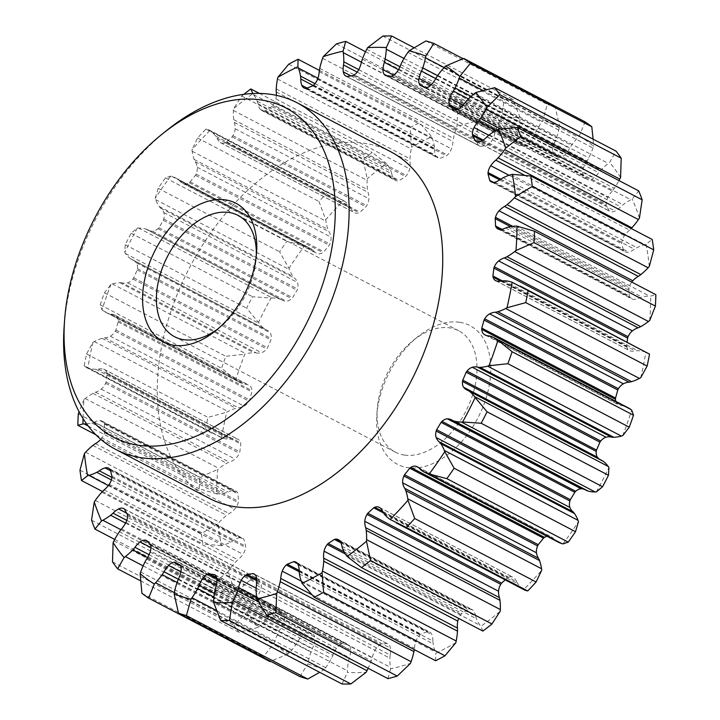<?xml version="1.0" encoding="UTF-8"?>
<svg xmlns="http://www.w3.org/2000/svg" width="720" height="720" viewBox="0 0 720 720"><rect width="100%" height="100%" fill="white"/><g stroke="black" fill="none" stroke-linecap="round" stroke-linejoin="round"><path stroke-width="0.54" stroke-dasharray="3.6 2.7" d="M243.873 94.32A312.984 199.134 -62.4 0 0 241.74 96.03L233.46 108.819A94.086 59.859 -62.4 0 0 233.379 110.439A57.177 36.378 -62.4 0 0 233.748 119.664A24.579 15.642 -62.4 0 0 234.297 122.4A20.79 13.23 -62.4 0 1 235.152 128.763A10.683 6.795 -62.4 0 1 232.938 135.675A6.849 4.356 -62.4 0 1 232.146 136.845A268.191 170.631 -62.4 0 0 226.269 142.263A6.849 4.356 -62.4 0 1 225.234 142.785A10.683 6.795 -62.4 0 1 222.147 143.217A10.683 6.795 -62.4 0 1 220.707 142.758A10.683 6.795 -62.4 0 1 220.266 142.488A20.79 13.23 -62.4 0 1 217.089 138.276A24.579 15.642 -62.4 0 0 215.811 136.206A57.177 36.378 -62.4 0 0 210.771 131.283A94.086 59.859 -62.4 0 0 209.817 130.617L205.947 129.042A312.984 199.134 -62.4 0 0 197.586 138.015L191.97 149.769A94.086 59.859 -62.4 0 0 192.168 151.245A57.177 36.378 -62.4 0 0 194.157 159.435A24.579 15.642 -62.4 0 0 195.219 161.73A20.79 13.23 -62.4 0 1 197.235 167.202A10.683 6.795 -62.4 0 1 196.092 174.051A6.849 4.356 -62.4 0 1 195.462 175.32A268.191 170.631 -62.4 0 0 190.179 181.863A6.849 4.356 -62.4 0 1 189.18 182.628A10.683 6.795 -62.4 0 1 184.464 183.906A10.683 6.795 -62.4 0 1 183.87 183.78A20.79 13.23 -62.4 0 1 182.574 183.231A20.79 13.23 -62.4 0 1 179.775 180.9A24.579 15.642 -62.4 0 0 178.065 179.406A57.177 36.378 -62.4 0 0 175.743 178.011A57.177 36.378 -62.4 0 0 171.873 176.418A94.086 59.859 -62.4 0 0 170.748 176.094L165.465 177.867A312.984 199.134 -62.4 0 0 158.175 188.307L155.205 198.378A94.086 59.859 -62.4 0 0 155.664 199.656A57.177 36.378 -62.4 0 0 159.201 206.442A24.579 15.642 -62.4 0 0 160.722 208.206A20.79 13.23 -62.4 0 1 163.8 212.544A10.683 6.795 -62.4 0 1 163.791 219.015A6.849 4.356 -62.4 0 1 163.341 220.338A268.191 170.631 -62.4 0 0 158.895 227.718A6.849 4.356 -62.4 0 1 157.968 228.69A10.683 6.795 -62.4 0 1 152.55 231.237A20.79 13.23 -62.4 0 1 151.236 231.138A20.79 13.23 -62.4 0 1 148.437 230.247A20.79 13.23 -62.4 0 1 147.717 229.824A24.579 15.642 -62.4 0 0 147.537 229.725A24.579 15.642 -62.4 0 0 145.647 228.969A57.177 36.378 -62.4 0 0 142.542 228.321A57.177 36.378 -62.4 0 0 138.582 228.051A94.086 59.859 -62.4 0 0 137.331 228.078L131.121 233.271A312.984 199.134 -62.4 0 0 125.235 244.719L124.758 252.531A94.086 59.859 -62.4 0 0 125.469 253.539A57.177 36.378 -62.4 0 0 130.392 258.633A24.579 15.642 -62.4 0 0 131.832 259.542A24.579 15.642 -62.4 0 0 132.309 259.776A20.79 13.23 -62.4 0 1 133.344 260.235A20.79 13.23 -62.4 0 1 136.323 262.8A10.683 6.795 -62.4 0 1 137.439 268.614A6.849 4.356 -62.4 0 1 137.187 269.937A268.191 170.631 -62.4 0 0 133.776 277.83A6.849 4.356 -62.4 0 1 132.957 278.973A10.683 6.795 -62.4 0 1 127.674 282.798A20.79 13.23 -62.4 0 1 123.3 283.104A20.79 13.23 -62.4 0 1 122.31 282.906L256.05 352.836A24.579 15.642 -62.4 0 0 255.681 352.773A24.579 15.642 -62.4 0 0 253.71 352.656A57.177 36.378 -62.4 0 0 246.078 353.844A94.086 59.859 -62.4 0 0 244.764 354.231A297.342 189.18 -62.4 0 0 235.719 379.773A94.086 59.859 -62.4 0 0 236.646 380.484A57.177 36.378 -62.4 0 0 239.535 382.266A57.177 36.378 -62.4 0 0 242.739 383.652A24.579 15.642 -62.4 0 0 244.584 384.084A24.579 15.642 -62.4 0 0 244.962 384.138A20.79 13.23 -62.4 0 1 245.988 384.228A20.79 13.23 -62.4 0 1 248.778 385.119A20.79 13.23 -62.4 0 1 249.741 385.704A10.683 6.795 -62.4 0 1 251.928 390.618A6.849 4.356 -62.4 0 1 251.892 391.869A268.191 170.631 -62.4 0 0 249.66 399.933A6.849 4.356 -62.4 0 1 248.994 401.193A10.683 6.795 -62.4 0 1 244.071 406.134A20.79 13.23 -62.4 0 1 238.41 407.763A24.579 15.642 -62.4 0 0 235.908 408.267A57.177 36.378 -62.4 0 0 228.033 411.507A94.086 59.859 -62.4 0 0 226.71 412.227A297.342 189.18 -62.4 0 0 221.589 437.751A94.086 59.859 -62.4 0 0 222.696 438.12A57.177 36.378 -62.4 0 0 226.458 438.966A57.177 36.378 -62.4 0 0 229.689 439.236A24.579 15.642 -62.4 0 0 232.128 439.038A20.79 13.23 -62.4 0 1 236.196 438.813A20.79 13.23 -62.4 0 1 237.456 439.083A10.683 6.795 -62.4 0 1 238.059 439.344A10.683 6.795 -62.4 0 1 240.624 442.872A6.849 4.356 -62.4 0 1 240.804 444.006A268.191 170.631 -62.4 0 0 239.841 451.89A6.849 4.356 -62.4 0 1 239.355 453.213A10.683 6.795 -62.4 0 1 235.008 459.054A20.79 13.23 -62.4 0 1 229.311 462.123A24.579 15.642 -62.4 0 0 226.746 463.293A57.177 36.378 -62.4 0 0 218.979 468.45A94.086 59.859 -62.4 0 0 217.71 469.476A297.342 189.18 -62.4 0 0 216.729 493.866A94.086 59.859 -62.4 0 0 217.962 493.884A57.177 36.378 -62.4 0 0 225.558 492.885A24.579 15.642 -62.4 0 0 228.105 492.012A20.79 13.23 -62.4 0 1 233.748 490.536A10.683 6.795 -62.4 0 1 234.36 490.59A10.683 6.795 -62.4 0 1 235.8 491.049A10.683 6.795 -62.4 0 1 237.762 493.038A6.849 4.356 -62.4 0 1 238.149 494.001A268.191 170.631 -62.4 0 0 238.5 501.363A6.849 4.356 -62.4 0 1 238.221 502.686A10.683 6.795 -62.4 0 1 234.639 509.175A20.79 13.23 -62.4 0 1 229.14 513.558A24.579 15.642 -62.4 0 0 226.629 515.34A57.177 36.378 -62.4 0 0 219.312 522.18A94.086 59.859 -62.4 0 0 218.142 523.467A297.342 189.18 -62.4 0 0 221.355 545.652A94.086 59.859 -62.4 0 0 222.66 545.319A57.177 36.378 -62.4 0 0 230.526 542.259A24.579 15.642 -62.4 0 0 233.064 540.747A20.79 13.23 -62.4 0 1 238.779 537.813A10.683 6.795 -62.4 0 1 240.966 537.678A10.683 6.795 -62.4 0 1 242.397 538.137A10.683 6.795 -62.4 0 1 243.459 538.911A6.849 4.356 -62.4 0 1 244.044 539.667A268.191 170.631 -62.4 0 0 245.7 546.183A6.849 4.356 -62.4 0 1 245.628 547.443A10.683 6.795 -62.4 0 1 242.964 554.301A20.79 13.23 -62.4 0 1 237.906 559.809A24.579 15.642 -62.4 0 0 235.566 562.122A57.177 36.378 -62.4 0 0 229.014 570.357A94.086 59.859 -62.4 0 0 227.997 571.842A297.342 189.18 -62.4 0 0 235.26 590.859A94.086 59.859 -62.4 0 0 236.583 590.184A57.177 36.378 -62.4 0 0 244.368 585.189A24.579 15.642 -62.4 0 0 246.798 583.11A20.79 13.23 -62.4 0 1 252.333 578.844A10.683 6.795 -62.4 0 1 256.14 578.097A10.683 6.795 -62.4 0 1 257.472 578.502A6.849 4.356 -62.4 0 1 257.589 578.556A6.849 4.356 -62.4 0 1 258.228 579.015A268.191 170.631 -62.4 0 0 261.108 584.388A6.849 4.356 -62.4 0 1 261.252 585.549A10.683 6.795 -62.4 0 1 259.632 592.461A20.79 13.23 -62.4 0 1 255.24 598.851A24.579 15.642 -62.4 0 0 253.161 601.596A57.177 36.378 -62.4 0 0 247.662 610.857A94.086 59.859 -62.4 0 0 246.852 612.486A297.342 189.18 -62.4 0 0 257.832 627.498A94.086 59.859 -62.4 0 0 259.119 626.517A57.177 36.378 -62.4 0 0 266.49 619.812A24.579 15.642 -62.4 0 0 268.695 617.247A20.79 13.23 -62.4 0 1 273.807 611.847A10.683 6.795 -62.4 0 1 279.189 610.065A6.849 4.356 -62.4 0 1 279.27 610.074A6.849 4.356 -62.4 0 1 280.071 610.317A268.191 170.631 -62.4 0 0 284.058 614.322A6.849 4.356 -62.4 0 1 284.418 615.321A10.683 6.795 -62.4 0 1 283.905 621.99A20.79 13.23 -62.4 0 1 280.368 628.983A24.579 15.642 -62.4 0 0 278.649 632.043A57.177 36.378 -62.4 0 0 274.446 641.925A94.086 59.859 -62.4 0 0 273.861 643.617A297.342 189.18 -62.4 0 0 288.099 653.976A94.086 59.859 -62.4 0 0 289.287 652.725A57.177 36.378 -62.4 0 0 295.92 644.607A24.579 15.642 -62.4 0 0 297.81 641.673A20.79 13.23 -62.4 0 1 302.283 635.364A10.683 6.795 -62.4 0 1 307.665 632.232A6.849 4.356 -62.4 0 1 308.637 632.196A268.191 170.631 -62.4 0 0 309.447 632.628A268.191 170.631 -62.4 0 0 313.551 634.662A6.849 4.356 -62.4 0 1 314.109 635.463A10.683 6.795 -62.4 0 1 314.721 641.601A20.79 13.23 -62.4 0 1 312.201 648.891A24.579 15.642 -62.4 0 0 310.914 652.122A57.177 36.378 -62.4 0 0 308.187 662.202A94.086 59.859 -62.4 0 0 307.863 663.885A297.342 189.18 -62.4 0 0 324.729 669.132A94.086 59.859 -62.4 0 0 325.773 667.674A57.177 36.378 -62.4 0 0 331.371 658.485A24.579 15.642 -62.4 0 0 332.865 655.317A20.79 13.23 -62.4 0 1 336.492 648.369A10.683 6.795 -62.4 0 1 341.64 644.022A6.849 4.356 -62.4 0 1 342.675 643.716A268.191 170.631 -62.4 0 0 345.474 644.157A268.191 170.631 -62.4 0 0 348.3 644.535A6.849 4.356 -62.4 0 1 349.02 645.093A10.683 6.795 -62.4 0 1 350.739 650.43A20.79 13.23 -62.4 0 1 349.344 657.693A24.579 15.642 -62.4 0 0 348.543 660.969A57.177 36.378 -62.4 0 0 347.418 670.797A94.086 59.859 -62.4 0 0 347.373 672.408A297.342 189.18 -62.4 0 0 366.129 672.309M256.05 352.836A20.79 13.23 -62.4 0 0 257.04 353.034A20.79 13.23 -62.4 0 0 261.414 352.728A10.683 6.795 -62.4 0 0 266.697 348.903A6.849 4.356 -62.4 0 0 267.516 347.76A268.191 170.631 -62.4 0 1 270.927 339.867A6.849 4.356 -62.4 0 0 271.179 338.544A10.683 6.795 -62.4 0 0 270.063 332.73A20.79 13.23 -62.4 0 0 267.084 330.165A20.79 13.23 -62.4 0 0 266.049 329.706A24.579 15.642 -62.4 0 1 265.572 329.472A24.579 15.642 -62.4 0 1 264.132 328.563A57.177 36.378 -62.4 0 1 259.209 323.469A94.086 59.859 -62.4 0 1 258.498 322.461L246.627 308.187A312.984 199.134 117.6 0 1 252.513 296.739L271.071 298.008A297.342 189.18 -62.4 0 0 258.498 322.461M147.717 229.824L281.457 299.745A24.579 15.642 -62.4 0 0 281.277 299.655A24.579 15.642 -62.4 0 0 279.387 298.899A57.177 36.378 -62.4 0 0 276.282 298.251A57.177 36.378 -62.4 0 0 272.322 297.972A94.086 59.859 -62.4 0 0 271.071 298.008M281.457 299.745A20.79 13.23 -62.4 0 0 282.177 300.177A20.79 13.23 -62.4 0 0 284.976 301.068A20.79 13.23 -62.4 0 0 286.29 301.167A10.683 6.795 -62.4 0 0 291.708 298.62A6.849 4.356 -62.4 0 0 292.635 297.648A268.191 170.631 -62.4 0 1 297.081 290.268A6.849 4.356 -62.4 0 0 297.531 288.945A10.683 6.795 -62.4 0 0 297.54 282.474A20.79 13.23 -62.4 0 0 294.462 278.136A24.579 15.642 -62.4 0 1 292.941 276.372A57.177 36.378 -62.4 0 1 289.404 269.586A94.086 59.859 -62.4 0 1 288.945 268.308L279.567 251.775A312.984 199.134 117.6 0 1 286.848 241.344L304.497 246.024A297.342 189.18 -62.4 0 0 288.945 268.308M179.775 180.9L313.515 250.821A24.579 15.642 -62.4 0 0 311.805 249.336A57.177 36.378 -62.4 0 0 309.483 247.941A57.177 36.378 -62.4 0 0 305.622 246.348A94.086 59.859 -62.4 0 0 304.497 246.024M313.515 250.821A20.79 13.23 -62.4 0 0 316.314 253.161A20.79 13.23 -62.4 0 0 317.61 253.71A10.683 6.795 -62.4 0 0 318.204 253.827A10.683 6.795 -62.4 0 0 322.92 252.558A6.849 4.356 -62.4 0 0 323.919 251.793A268.191 170.631 -62.4 0 1 329.202 245.25A6.849 4.356 -62.4 0 0 329.832 243.972A10.683 6.795 -62.4 0 0 330.975 237.132A20.79 13.23 -62.4 0 0 328.959 231.66A24.579 15.642 -62.4 0 1 327.897 229.365A57.177 36.378 -62.4 0 1 325.908 221.175A94.086 59.859 -62.4 0 1 325.71 219.699L318.978 201.483A312.984 199.134 117.6 0 1 327.33 192.51L343.557 200.547A297.342 189.18 -62.4 0 0 325.71 219.699M217.089 138.276L350.829 208.206A24.579 15.642 -62.4 0 0 349.551 206.136A57.177 36.378 -62.4 0 0 344.511 201.213A94.086 59.859 -62.4 0 0 343.557 200.547M350.829 208.206A20.79 13.23 -62.4 0 0 354.006 212.418A10.683 6.795 -62.4 0 0 354.447 212.688A10.683 6.795 -62.4 0 0 355.887 213.147A10.683 6.795 -62.4 0 0 358.974 212.715A6.849 4.356 -62.4 0 0 360.009 212.193A268.191 170.631 -62.4 0 1 365.886 206.766A6.849 4.356 -62.4 0 0 366.678 205.605A10.683 6.795 -62.4 0 0 368.892 198.693A20.79 13.23 -62.4 0 0 368.037 192.33A24.579 15.642 -62.4 0 1 367.488 189.594A57.177 36.378 -62.4 0 1 367.119 180.36A94.086 59.859 -62.4 0 1 367.2 178.74L363.132 159.498A312.984 199.134 117.6 0 1 372.195 152.397L386.568 163.575A297.342 189.18 -62.4 0 0 367.2 178.74M276.345 95.328A20.79 13.23 -62.4 0 1 275.904 98.901A10.683 6.795 -62.4 0 1 272.709 105.588A6.849 4.356 -62.4 0 1 271.8 106.587A268.191 170.631 -62.4 0 0 265.572 110.646A6.849 4.356 -62.4 0 1 264.555 110.907A10.683 6.795 -62.4 0 1 263.079 110.907A10.683 6.795 -62.4 0 1 261.639 110.448A10.683 6.795 -62.4 0 1 260.145 109.179A20.79 13.23 -62.4 0 1 258.021 103.815L391.761 173.745A24.579 15.642 -62.4 0 0 390.978 171.189A57.177 36.378 -62.4 0 0 387.306 164.547A94.086 59.859 -62.4 0 0 386.568 163.575M391.761 173.745A20.79 13.23 -62.4 0 0 393.885 179.109A10.683 6.795 -62.4 0 0 395.379 180.378A10.683 6.795 -62.4 0 0 396.819 180.837A10.683 6.795 -62.4 0 0 398.295 180.837A6.849 4.356 -62.4 0 0 399.321 180.576A268.191 170.631 -62.4 0 1 405.54 176.517A6.849 4.356 -62.4 0 0 406.449 175.509A10.683 6.795 -62.4 0 0 409.644 168.831A20.79 13.23 -62.4 0 0 409.986 161.856A24.579 15.642 -62.4 0 1 409.968 158.805A57.177 36.378 -62.4 0 1 411.246 148.932A94.086 59.859 -62.4 0 1 411.597 147.24L410.103 127.665A312.984 199.134 117.6 0 1 419.481 122.733L431.631 136.71A297.342 189.18 -62.4 0 0 411.597 147.24M313.2 85.509L434.529 148.95A24.579 15.642 -62.4 0 0 434.268 146.025A57.177 36.378 -62.4 0 0 432.126 137.952A94.086 59.859 -62.4 0 0 431.631 136.71M434.529 148.95A20.79 13.23 -62.4 0 0 435.51 155.232A10.683 6.795 -62.4 0 0 437.769 157.86A10.683 6.795 -62.4 0 0 439.164 158.319A6.849 4.356 -62.4 0 0 439.245 158.328A6.849 4.356 -62.4 0 0 440.127 158.337A268.191 170.631 -62.4 0 1 446.427 155.817A6.849 4.356 -62.4 0 0 447.417 155.007A10.683 6.795 -62.4 0 0 451.449 148.842A20.79 13.23 -62.4 0 0 452.97 141.561A24.579 15.642 -62.4 0 1 453.483 138.33A57.177 36.378 -62.4 0 1 456.345 128.25A94.086 59.859 -62.4 0 1 456.966 126.567L457.83 107.379A312.984 199.134 117.6 0 1 467.118 104.832L476.793 121.131A297.342 189.18 -62.4 0 0 456.966 126.567M357.174 72.117L477.27 134.91A24.579 15.642 -62.4 0 0 477.54 131.742A57.177 36.378 -62.4 0 0 477.018 122.589A94.086 59.859 -62.4 0 0 476.793 121.131M477.27 134.91A20.79 13.23 -62.4 0 0 477.045 141.831A10.683 6.795 -62.4 0 0 479.772 146.124A10.683 6.795 -62.4 0 0 479.799 146.142A6.849 4.356 -62.4 0 0 479.826 146.151A6.849 4.356 -62.4 0 0 480.654 146.43A268.191 170.631 -62.4 0 1 486.756 145.557A6.849 4.356 -62.4 0 0 487.791 144.99A10.683 6.795 -62.4 0 0 492.48 139.626A20.79 13.23 -62.4 0 0 495.117 132.354A24.579 15.642 -62.4 0 1 496.134 129.078A57.177 36.378 -62.4 0 1 500.463 119.232A94.086 59.859 -62.4 0 1 501.309 117.621L504.243 99.513A312.984 199.134 117.6 0 1 513.027 99.468L520.065 117.522A297.342 189.18 -62.4 0 0 501.309 117.621M398.448 69.669L518.094 132.237A24.579 15.642 -62.4 0 0 518.886 128.961A57.177 36.378 -62.4 0 0 520.02 119.133A94.086 59.859 -62.4 0 0 520.065 117.522M518.094 132.237A20.79 13.23 -62.4 0 0 516.69 139.5A10.683 6.795 -62.4 0 0 518.418 144.837A6.849 4.356 -62.4 0 0 519.138 145.395A268.191 170.631 -62.4 0 1 521.964 145.773A268.191 170.631 -62.4 0 1 524.763 146.205A6.849 4.356 -62.4 0 0 525.789 145.908A10.683 6.795 -62.4 0 0 530.946 141.561A20.79 13.23 -62.4 0 0 534.573 134.613A24.579 15.642 -62.4 0 1 536.058 131.445A57.177 36.378 -62.4 0 1 541.665 122.256A94.086 59.859 -62.4 0 1 542.7 120.798L547.299 104.418A312.984 199.134 117.6 0 1 555.192 106.875L559.566 126.036A297.342 189.18 -62.4 0 0 542.7 120.798M435.753 78.57L555.237 141.039A24.579 15.642 -62.4 0 0 556.524 137.808A57.177 36.378 -62.4 0 0 559.251 127.728A94.086 59.859 -62.4 0 0 559.566 126.036M555.237 141.039A20.79 13.23 -62.4 0 0 552.717 148.329A10.683 6.795 -62.4 0 0 553.329 154.467A6.849 4.356 -62.4 0 0 553.887 155.268A268.191 170.631 -62.4 0 1 557.982 157.302A268.191 170.631 -62.4 0 1 558.801 157.725A6.849 4.356 -62.4 0 0 559.773 157.698A10.683 6.795 -62.4 0 0 565.155 154.566A20.79 13.23 -62.4 0 0 569.628 148.257A24.579 15.642 -62.4 0 1 571.518 145.323A57.177 36.378 -62.4 0 1 578.142 137.205A94.086 59.859 -62.4 0 1 579.33 135.954L585.117 121.887M468.45 98.919L587.07 160.947A24.579 15.642 -62.4 0 0 588.789 157.887A57.177 36.378 -62.4 0 0 592.992 148.005A94.086 59.859 -62.4 0 0 593.568 146.313A297.342 189.18 -62.4 0 0 579.33 135.954M587.07 160.947A20.79 13.23 -62.4 0 0 583.533 167.94A10.683 6.795 -62.4 0 0 583.02 174.609A6.849 4.356 -62.4 0 0 583.38 175.608A268.191 170.631 -62.4 0 1 587.367 179.613A6.849 4.356 -62.4 0 0 588.168 179.856A6.849 4.356 -62.4 0 0 588.24 179.865A10.683 6.795 -62.4 0 0 593.622 178.083A20.79 13.23 -62.4 0 0 598.734 172.683A24.579 15.642 -62.4 0 1 600.948 170.118A57.177 36.378 -62.4 0 1 608.319 163.413A94.086 59.859 -62.4 0 1 609.597 162.432L616.05 151.146M620.586 177.444A297.342 189.18 -62.4 0 0 609.597 162.432M496.089 130.374L612.198 191.079A24.579 15.642 -62.4 0 0 614.268 188.334A57.177 36.378 -62.4 0 0 618.975 180.576M612.198 191.079A20.79 13.23 -62.4 0 0 607.806 197.469A10.683 6.795 -62.4 0 0 606.186 204.381A6.849 4.356 -62.4 0 0 606.33 205.542A268.191 170.631 -62.4 0 1 609.21 210.915A6.849 4.356 -62.4 0 0 609.849 211.374A6.849 4.356 -62.4 0 0 609.966 211.428A10.683 6.795 -62.4 0 0 611.298 211.833A10.683 6.795 -62.4 0 0 615.105 211.077A20.79 13.23 -62.4 0 0 620.64 206.82A24.579 15.642 -62.4 0 1 623.07 204.741A57.177 36.378 -62.4 0 1 630.855 199.746A94.086 59.859 -62.4 0 1 632.178 199.071L638.748 190.917M639.432 218.088A297.342 189.18 -62.4 0 0 632.178 199.071M524.259 175.077L629.532 230.121A24.579 15.642 -62.4 0 0 631.224 228.492M629.532 230.121A20.79 13.23 -62.4 0 0 624.474 235.629A10.683 6.795 -62.4 0 0 621.81 242.478A6.849 4.356 -62.4 0 0 621.738 243.747A268.191 170.631 -62.4 0 1 623.394 250.263A6.849 4.356 -62.4 0 0 623.979 251.019A10.683 6.795 -62.4 0 0 625.041 251.793A10.683 6.795 -62.4 0 0 626.472 252.252A10.683 6.795 -62.4 0 0 628.659 252.117A20.79 13.23 -62.4 0 0 634.365 249.183A24.579 15.642 -62.4 0 1 636.912 247.671A57.177 36.378 -62.4 0 1 644.778 244.611A94.086 59.859 -62.4 0 1 646.083 244.278L652.212 239.472M649.296 266.463A297.342 189.18 -62.4 0 0 646.083 244.278M631.737 282.06A10.683 6.795 -62.4 0 0 629.217 287.244A6.849 4.356 -62.4 0 0 628.929 288.567A268.191 170.631 -62.4 0 1 629.28 295.929A6.849 4.356 -62.4 0 0 629.676 296.892A10.683 6.795 -62.4 0 0 631.638 298.881A10.683 6.795 -62.4 0 0 633.078 299.34A10.683 6.795 -62.4 0 0 633.69 299.385A20.79 13.23 -62.4 0 0 639.333 297.918A24.579 15.642 -62.4 0 1 641.88 297.045A57.177 36.378 -62.4 0 1 649.476 296.046A94.086 59.859 -62.4 0 1 650.709 296.064L655.866 294.678M649.728 320.454A297.342 189.18 -62.4 0 0 650.709 296.064M502.209 280.863L626.625 345.924A268.191 170.631 -62.4 0 0 627.138 341.946M626.625 345.924A6.849 4.356 -62.4 0 0 626.814 347.058A10.683 6.795 -62.4 0 0 629.37 350.577A10.683 6.795 -62.4 0 0 629.982 350.838A20.79 13.23 -62.4 0 0 631.242 351.117A20.79 13.23 -62.4 0 0 635.31 350.892A24.579 15.642 -62.4 0 1 637.749 350.694A57.177 36.378 -62.4 0 1 640.98 350.955A57.177 36.378 -62.4 0 1 644.742 351.801A94.086 59.859 -62.4 0 1 645.849 352.17L647.793 352.737M640.728 377.703A297.342 189.18 -62.4 0 0 645.849 352.17M615.852 401.355A10.683 6.795 -62.4 0 0 617.697 404.226A20.79 13.23 -62.4 0 0 618.651 404.811A20.79 13.23 -62.4 0 0 621.45 405.702A20.79 13.23 -62.4 0 0 622.467 405.792A24.579 15.642 -62.4 0 1 622.845 405.837A24.579 15.642 -62.4 0 1 624.699 406.278A57.177 36.378 -62.4 0 1 627.903 407.664M622.674 435.699A297.342 189.18 -62.4 0 0 631.719 410.157M599.31 459.117A20.79 13.23 -62.4 0 0 600.354 459.765A20.79 13.23 -62.4 0 0 601.389 460.224A24.579 15.642 -62.4 0 1 601.866 460.458M596.358 491.922A297.342 189.18 -62.4 0 0 608.931 467.469M452.241 420.255L585.981 490.176A20.79 13.23 -62.4 0 0 585.252 489.753A20.79 13.23 -62.4 0 0 584.469 489.393M562.941 543.906A297.342 189.18 -62.4 0 0 578.493 521.622M420.183 469.179L553.923 539.1A24.579 15.642 -62.4 0 0 555.633 540.594A57.177 36.378 -62.4 0 0 557.955 541.989M553.923 539.1A20.79 13.23 -62.4 0 0 551.115 536.769A20.79 13.23 -62.4 0 0 549.819 536.22A10.683 6.795 -62.4 0 0 549.234 536.094A10.683 6.795 -62.4 0 0 546.993 536.256M382.869 511.794L516.609 581.724A24.579 15.642 -62.4 0 0 517.887 583.794A57.177 36.378 -62.4 0 0 522.927 588.717A94.086 59.859 -62.4 0 0 523.881 589.383A297.342 189.18 -62.4 0 0 541.728 570.231M516.609 581.724A20.79 13.23 -62.4 0 0 513.432 577.512A10.683 6.795 -62.4 0 0 512.982 577.242A10.683 6.795 -62.4 0 0 511.551 576.783A10.683 6.795 -62.4 0 0 508.464 577.215A6.849 4.356 -62.4 0 0 507.429 577.737A268.191 170.631 -62.4 0 1 505.161 579.861M341.937 546.255L475.677 616.185A24.579 15.642 -62.4 0 0 476.46 618.732A57.177 36.378 -62.4 0 0 480.132 625.383A94.086 59.859 -62.4 0 0 480.87 626.355A297.342 189.18 -62.4 0 0 500.238 611.181M475.677 616.185A20.79 13.23 -62.4 0 0 473.553 610.821A10.683 6.795 -62.4 0 0 472.059 609.552A10.683 6.795 -62.4 0 0 470.619 609.093A10.683 6.795 -62.4 0 0 469.143 609.093A6.849 4.356 -62.4 0 0 468.117 609.354A268.191 170.631 -62.4 0 1 461.898 613.413A6.849 4.356 -62.4 0 0 460.98 614.412A10.683 6.795 -62.4 0 0 458.64 618.399M299.16 571.05L432.9 640.98A24.579 15.642 -62.4 0 0 433.17 643.896A57.177 36.378 -62.4 0 0 435.303 651.978A94.086 59.859 -62.4 0 0 435.807 653.22A297.342 189.18 -62.4 0 0 455.841 642.69M432.9 640.98A20.79 13.23 -62.4 0 0 431.928 634.698A10.683 6.795 -62.4 0 0 429.669 632.07A10.683 6.795 -62.4 0 0 428.274 631.611A6.849 4.356 -62.4 0 0 428.193 631.602A6.849 4.356 -62.4 0 0 427.311 631.593A268.191 170.631 -62.4 0 1 421.011 634.113A6.849 4.356 -62.4 0 0 420.021 634.923A10.683 6.795 -62.4 0 0 415.989 641.079A20.79 13.23 -62.4 0 0 414.468 648.36A24.579 15.642 -62.4 0 1 414.315 649.602M256.428 585.09L390.168 655.02A24.579 15.642 -62.4 0 0 389.898 658.188A57.177 36.378 -62.4 0 0 390.411 667.341A94.086 59.859 -62.4 0 0 390.645 668.799A297.342 189.18 -62.4 0 0 410.472 663.363M390.168 655.02A20.79 13.23 -62.4 0 0 390.393 648.099A10.683 6.795 -62.4 0 0 387.666 643.806A10.683 6.795 -62.4 0 0 387.639 643.788A6.849 4.356 -62.4 0 0 387.612 643.779A6.849 4.356 -62.4 0 0 386.775 643.491A268.191 170.631 -62.4 0 1 380.682 644.364A6.849 4.356 -62.4 0 0 379.647 644.931A10.683 6.795 -62.4 0 0 374.958 650.304A20.79 13.23 -62.4 0 0 372.321 657.576A24.579 15.642 -62.4 0 1 371.304 660.852A57.177 36.378 -62.4 0 1 368.163 668.286M459.468 322.263A78.246 49.779 -62.4 0 0 417.843 336.717A78.246 49.779 -62.4 0 0 376.83 415.161A78.246 49.779 -62.4 0 0 407.97 467.667A78.246 49.779 -62.4 0 0 484.686 402.327A78.246 49.779 -62.4 0 0 459.468 322.263M324.729 669.132L319.68 672.3M299.889 676.593L307.863 663.885M288.099 653.976L269.964 661.581A312.984 199.134 117.6 0 1 263.295 656.73L273.861 643.617M257.832 627.498L239.031 632.322A312.984 199.134 117.6 0 1 233.883 625.293L246.852 612.486M235.26 590.859L216.333 592.551A312.984 199.134 117.6 0 1 212.931 583.641L227.997 571.842M221.355 545.652L202.869 543.996A312.984 199.134 117.6 0 1 201.366 533.61L218.142 523.467M216.729 493.866L199.224 488.79A312.984 199.134 117.6 0 1 199.683 477.369L217.71 469.476M221.589 437.751L205.551 429.345A312.984 199.134 117.6 0 1 207.954 417.393L226.71 412.227M235.719 379.773L221.589 368.253A312.984 199.134 117.6 0 1 225.828 356.292L244.764 354.231M593.127 139.158L593.568 146.313M525.105 590.283L523.881 589.383M482.886 631.071L480.87 626.355M435.6 660.735L435.807 653.22M387.963 678.636L390.645 668.799M122.31 282.906A24.579 15.642 -62.4 0 0 121.941 282.843A24.579 15.642 -62.4 0 0 119.97 282.735A57.177 36.378 -62.4 0 0 112.338 283.914A94.086 59.859 -62.4 0 0 111.024 284.301L104.436 292.824A312.984 199.134 -62.4 0 0 100.197 304.785L101.979 309.843A94.086 59.859 -62.4 0 0 102.906 310.554A57.177 36.378 -62.4 0 0 105.786 312.336A57.177 36.378 -62.4 0 0 108.999 313.722A24.579 15.642 -62.4 0 0 110.844 314.163A24.579 15.642 -62.4 0 0 111.222 314.208A20.79 13.23 -62.4 0 1 112.248 314.298A20.79 13.23 -62.4 0 1 115.038 315.189A20.79 13.23 -62.4 0 1 116.001 315.774A10.683 6.795 -62.4 0 1 118.188 320.688A6.849 4.356 -62.4 0 1 118.152 321.939A268.191 170.631 -62.4 0 0 115.92 330.003A6.849 4.356 -62.4 0 1 115.254 331.263A10.683 6.795 -62.4 0 1 110.331 336.204A20.79 13.23 -62.4 0 1 104.67 337.833A24.579 15.642 -62.4 0 0 102.168 338.337A57.177 36.378 -62.4 0 0 94.293 341.577A94.086 59.859 -62.4 0 0 92.97 342.297L86.571 353.925A312.984 199.134 -62.4 0 0 84.168 365.877L87.849 367.83A94.086 59.859 -62.4 0 0 88.947 368.199A57.177 36.378 -62.4 0 0 92.718 369.045A57.177 36.378 -62.4 0 0 95.949 369.306A24.579 15.642 -62.4 0 0 98.388 369.108A20.79 13.23 -62.4 0 1 102.456 368.883A20.79 13.23 -62.4 0 1 103.716 369.162A10.683 6.795 -62.4 0 1 104.319 369.423A10.683 6.795 -62.4 0 1 106.884 372.942A6.849 4.356 -62.4 0 1 107.064 374.076A268.191 170.631 -62.4 0 0 106.101 381.96A6.849 4.356 -62.4 0 1 105.615 383.283A10.683 6.795 -62.4 0 1 101.268 389.124A20.79 13.23 -62.4 0 1 95.562 392.193A24.579 15.642 -62.4 0 0 93.006 393.372A57.177 36.378 -62.4 0 0 85.239 398.52A94.086 59.859 -62.4 0 0 83.97 399.546A297.342 189.18 -62.4 0 0 83.043 418.599M83.97 399.546L79.083 411.723M92.97 342.297A297.342 189.18 -62.4 0 0 87.849 367.83M111.024 284.301A297.342 189.18 -62.4 0 0 101.979 309.843M137.331 228.078A297.342 189.18 -62.4 0 0 124.758 252.531M170.748 176.094A297.342 189.18 -62.4 0 0 155.205 198.378M209.817 130.617A297.342 189.18 -62.4 0 0 191.97 149.769M258.021 103.815A24.579 15.642 -62.4 0 0 257.229 101.268A57.177 36.378 -62.4 0 0 253.566 94.617A94.086 59.859 -62.4 0 0 252.828 93.645A297.342 189.18 -62.4 0 0 233.46 108.819M390.618 151.686A195.615 124.461 -62.4 0 0 364.347 143.271A195.615 124.461 -62.4 0 0 180.396 286.758A195.615 124.461 -62.4 0 0 209.34 498.384M86.58 423.846A57.177 36.378 -62.4 0 0 91.818 422.955A24.579 15.642 -62.4 0 0 94.365 422.082L228.105 492.012M100.8 439.344A20.79 13.23 -62.4 0 0 100.899 439.245A10.683 6.795 -62.4 0 0 104.481 432.756A6.849 4.356 -62.4 0 0 104.76 431.433A268.191 170.631 -62.4 0 1 104.409 424.071A6.849 4.356 -62.4 0 0 104.022 423.108A10.683 6.795 -62.4 0 0 102.06 421.119A10.683 6.795 -62.4 0 0 100.62 420.66A10.683 6.795 -62.4 0 0 100.008 420.615A20.79 13.23 -62.4 0 0 94.365 422.082M342.054 684L347.373 672.408M404.505 455.085A68.463 43.56 -62.4 0 0 468.882 404.865A68.463 43.56 -62.4 0 0 458.757 330.795A68.463 43.56 -62.4 0 0 449.559 327.852A68.463 43.56 -62.4 0 0 413.145 340.506A68.463 43.56 -62.4 0 0 377.253 409.14A68.463 43.56 -62.4 0 0 395.307 452.142A68.463 43.56 -62.4 0 0 404.505 455.085M217.962 328.824A68.463 43.56 -62.4 0 0 220.248 327.051A68.463 43.56 -62.4 0 0 256.14 258.417A68.463 43.56 -62.4 0 0 256.284 255.519M141.912 593.262L263.295 656.73M140.571 580.842L239.031 632.322M112.5 561.825L233.883 625.293M114.723 539.424L216.333 592.551M91.548 520.173L212.931 583.641M102.474 491.508L202.869 543.996M79.974 470.133L201.366 533.61M95.814 434.727L199.224 488.79M78.291 413.901L199.683 477.369M84.168 365.877L205.551 429.345M86.571 353.925L207.954 417.393M100.197 304.785L221.589 368.253M104.436 292.824L225.828 356.292M125.235 244.719L246.627 308.187M131.121 233.271L252.513 296.739M158.175 188.307L279.567 251.775M165.465 177.867L286.848 241.344M197.586 138.015L318.978 201.483M205.947 129.042L327.33 192.51M241.74 96.03L363.132 159.498M259.389 93.411L372.195 152.397M288.711 64.197L410.103 127.665M319.383 70.398L419.481 122.733M336.447 43.911L457.83 107.379M365.526 51.714L467.118 104.832M382.851 36.045L504.243 99.513M414.018 47.7L513.027 99.468M425.907 40.95L547.299 104.418M463.014 58.68L555.192 106.875M215.604 587.763L349.344 657.693M216.999 580.5L350.739 650.43M215.28 575.163L349.02 645.093M214.56 574.605L348.3 644.535M216.729 577.863L342.675 643.716M216.909 578.808L341.64 644.022M216.252 585.504L336.492 648.369M214.407 593.379L332.865 655.317M178.461 578.961L312.201 648.891M180.981 571.671L314.721 641.601M180.36 565.533L314.109 635.463M179.811 564.732L313.551 634.662M174.897 562.275L308.637 632.196M180.459 565.722L307.665 632.232M180.927 571.914L302.283 635.364M178.344 579.204L297.81 641.673M146.628 559.053L280.368 628.983M150.165 552.06L283.905 621.99M150.678 545.391L284.418 615.321M150.318 544.392L284.058 614.322M146.331 540.387L280.071 610.317M150.939 547.596L273.807 611.847M146.736 540.81L279.189 610.065M149.076 554.697L268.695 617.247M121.5 528.921L255.24 598.851M125.892 522.531L259.632 592.461M127.512 515.619L261.252 585.549M127.368 514.458L261.108 584.388M124.479 509.085L258.228 579.015M123.957 508.689L257.472 578.502M126.792 520.362L246.798 583.11M126.612 513.117L252.333 578.844M104.166 489.879L237.906 559.809M109.224 484.371L242.964 554.301M111.888 477.522L245.628 547.443M111.951 476.253L245.7 546.183M110.304 469.737L244.044 539.667M109.719 468.981L243.459 538.911M111.906 477.396L233.064 540.747M110.547 470.763L238.779 537.813M95.4 443.628L229.14 513.558M100.899 439.245L234.639 509.175M104.481 432.756L238.221 502.686M104.76 431.433L238.5 501.363M104.409 424.071L238.149 494.001M104.022 423.108L237.762 493.038M100.008 420.615L233.748 490.536M95.562 392.193L229.311 462.123M101.268 389.124L235.008 459.054M105.615 383.283L239.355 453.213M106.101 381.96L239.841 451.89M107.064 374.076L240.804 444.006M106.884 372.942L240.624 442.872M103.716 369.162L237.456 439.083M98.388 369.108L232.128 439.038M104.67 337.833L238.41 407.763M110.331 336.204L244.071 406.134M115.254 331.263L248.994 401.193M115.92 330.003L249.66 399.933M118.152 321.939L251.892 391.869M118.188 320.688L251.928 390.618M116.001 315.774L249.741 385.704M132.957 278.973L266.697 348.903M127.674 282.798L261.414 352.728M133.776 277.83L267.516 347.76M137.187 269.937L270.927 339.867M137.439 268.614L271.179 338.544M136.323 262.8L270.063 332.73M132.309 259.776L266.049 329.706M157.968 228.69L291.708 298.62M152.55 231.237L286.29 301.167M158.895 227.718L292.635 297.648M163.341 220.338L297.081 290.268M163.791 219.015L297.531 288.945M163.8 212.544L297.54 282.474M160.722 208.206L294.462 278.136M183.87 183.78L317.61 253.71M190.179 181.863L323.919 251.793M189.18 182.628L322.92 252.558M195.462 175.32L329.202 245.25M196.092 174.051L329.832 243.972M197.235 167.202L330.975 237.132M195.219 161.73L328.959 231.66M220.266 142.488L354.006 212.418M226.269 142.263L360.009 212.193M225.234 142.785L358.974 212.715M232.146 136.845L365.886 206.766M232.938 135.675L366.678 205.605M235.152 128.763L368.892 198.693M234.297 122.4L368.037 192.33M260.145 109.179L393.885 179.109M265.572 110.646L399.321 180.576M264.555 110.907L398.295 180.837M271.8 106.587L405.54 176.517M272.709 105.588L406.449 175.509M275.904 98.901L409.644 168.831M276.246 91.926L409.986 161.856M307.116 88.101L435.51 155.232M305.424 88.389L439.164 158.319M306.387 88.407L440.127 158.337M312.687 85.887L446.427 155.817M313.677 85.077L447.417 155.007M317.709 78.921L451.449 148.842M319.23 71.64L452.97 141.561M350.946 75.897L477.045 141.831M479.826 146.151L346.086 76.221L479.799 146.142M346.914 76.509L480.654 146.43M353.016 75.636L486.756 145.557M354.051 75.069L487.791 144.99M358.74 69.696L492.48 139.626M361.368 62.424L495.117 132.354M393.624 75.15L516.69 139.5M385.848 75.519L518.418 144.837M385.398 75.465L519.138 145.395M391.023 76.284L524.763 146.205M392.049 75.978L525.789 145.908M397.206 71.631L530.946 141.561M400.833 64.683L534.573 134.613M431.244 84.816L552.717 148.329M425.826 87.795L553.329 154.467M420.147 85.338L553.887 155.268M557.982 157.302L425.07 87.804L558.801 157.725M426.033 87.768L559.773 157.698M431.415 84.636L565.155 154.566M435.888 78.327L569.628 148.257M463.185 105.012L583.533 167.94M458.064 109.278L583.02 174.609M457.191 109.629L583.38 175.608M453.618 109.683L587.367 179.613M459.882 108.153L593.622 178.083M454.5 109.935L588.24 179.865M464.994 102.753L598.734 172.683M488.781 135.234L607.806 197.469M483.165 140.058L606.186 204.381M482.238 140.652L606.33 205.542M477.027 141.804L609.21 210.915M476.226 141.498L609.966 211.428M486.9 136.89L620.64 206.82M481.365 141.156L615.105 211.077M509.058 175.284L624.474 235.629M500.742 179.181L621.81 242.478M499.68 179.928L621.738 243.747M493.56 182.376L623.394 250.263M492.543 182.295L623.979 251.019M500.625 179.253L634.365 249.183M494.919 182.187L628.659 252.117M512.649 226.296L629.217 287.244M510.453 226.62L628.929 288.567M501.804 229.275L629.28 295.929M500.643 229.428L629.676 296.892M505.593 227.988L639.333 297.918M499.95 229.464L633.69 299.385M500.733 281.133L626.814 347.058M496.242 280.917L629.982 350.838M501.561 280.962L635.31 350.892M485.937 335.331L617.697 404.226M467.649 390.294L601.389 460.224M418.563 467.595L549.819 536.22M379.692 507.582L513.432 577.512M383.517 512.946L507.429 577.737M382.725 511.47L508.464 577.215M339.813 540.891L473.553 610.821M340.911 542.835L468.117 609.354M340.362 541.764L469.143 609.093M344.133 551.835L461.898 613.413M345.375 553.968L460.98 614.412M298.188 564.768L431.928 634.698M297.09 563.022L428.274 631.611M297.72 563.832L427.311 631.593M299.16 570.402L421.011 634.113M299.196 571.743L420.021 634.923M301.212 581.067L415.989 641.079M311.526 594.54L414.468 648.36M256.653 578.169L390.393 648.099M387.666 643.806L253.872 573.849M254.826 574.497L386.775 643.491M256.788 579.582L380.682 644.364M256.824 580.716L379.647 644.931M256.158 588.195L374.958 650.304M256.626 597.087L372.321 657.576M111.222 314.208L244.962 384.138M488.727 335.862L622.467 405.792M166.671 130.482A195.615 124.461 -62.4 0 0 64.134 326.583M213.678 600.867L347.418 670.797M216.459 610.515L325.773 667.674M174.447 592.272L308.187 662.202M174.375 592.641L289.287 652.725M140.706 571.995L274.446 641.925M143.145 565.875L259.119 626.517M113.922 540.927L247.662 610.857M120.879 529.686L236.583 590.184M95.274 500.427L229.014 570.357M108.351 485.55L222.66 545.319M85.572 452.25L219.312 522.18M85.239 398.52L218.979 468.45M88.947 368.199L222.696 438.12M94.293 341.577L228.033 411.507M102.906 310.554L236.646 380.484M112.338 283.914L246.078 353.844M125.469 253.539L259.209 323.469M138.582 228.051L272.322 297.972M155.664 199.656L289.404 269.586M171.873 176.418L305.622 246.348M192.168 151.245L325.908 221.175M210.771 131.283L344.511 201.213M233.379 110.439L367.119 180.36M253.566 94.617L387.306 164.547M277.506 79.002L411.246 148.932M317.934 78.246L432.126 137.952M322.605 58.32L456.345 128.25M361.44 62.154L477.018 122.589M366.723 49.302L500.463 119.232M404.01 58.473L520.02 119.133M407.925 52.326L541.665 122.256M444.15 67.545L559.251 127.728M444.402 67.275L578.142 137.205M482.877 90.423L592.992 148.005M474.579 93.483L608.319 163.413M497.115 129.816L630.855 199.746M511.038 174.681L644.778 244.611M511.002 281.88L644.742 351.801M389.187 518.787L522.927 588.717M346.392 555.453L480.132 625.383M301.563 582.048L435.303 651.978M256.671 597.411L390.411 667.341M214.803 591.039L348.543 660.969M213.939 597.087L331.371 658.485M177.174 582.192L310.914 652.122M177.084 582.462L295.92 644.607M144.909 562.113L278.649 632.043M147.537 557.613L266.49 619.812M119.421 531.666L253.161 601.596M125.595 523.089L244.368 585.189M101.826 492.192L235.566 562.122M111.357 479.943L230.526 542.259M92.889 445.41L226.629 515.34M91.818 422.955L225.558 492.885M88.227 426.051L217.962 493.884M93.006 393.372L226.746 463.293M95.949 369.306L229.689 439.236M102.168 338.337L235.908 408.267M108.999 313.722L242.739 383.652M119.97 282.735L253.71 352.656M130.392 258.633L264.132 328.563M145.647 228.969L279.387 298.899M159.201 206.442L292.941 276.372M178.065 179.406L311.805 249.336M194.157 159.435L327.897 229.365M215.811 136.206L349.551 206.136M233.748 119.664L367.488 189.594M257.229 101.268L390.978 171.189M276.228 88.875L409.968 158.805M315 83.673L434.268 146.025M319.743 68.4L453.483 138.33M358.767 69.642L477.54 131.742M362.394 59.148L496.134 129.078M399.96 66.78L518.886 128.961M402.318 61.515L536.058 131.445M437.607 75.627L556.524 137.808M437.769 75.393L571.518 145.323M471.141 96.372L588.789 157.887M467.208 100.188L600.948 170.118M500.49 128.835L614.268 188.334M489.33 134.811L623.07 204.741M503.172 177.741L636.912 247.671M508.14 227.115L641.88 297.045M515.736 226.116L649.476 296.046M504.009 280.764L637.749 350.694M490.959 336.348L624.699 406.278M421.893 470.664L555.633 540.594M384.147 513.864L517.887 583.794M342.72 548.811L476.46 618.732M299.43 573.975L433.17 643.896M256.158 588.258L389.898 658.188M258.453 601.848L371.304 660.852M458.757 330.795L238.086 215.415M256.14 258.417L256.563 252.396M220.248 327.051L215.55 330.831M85.905 367.263L213.426 433.935M208.584 129.717L337.536 197.136M179.982 564.939L309.447 632.628M123.849 508.626L257.589 578.556M108.657 468.207L242.397 538.137M102.06 421.119L235.8 491.049M104.319 369.423L238.059 439.344M115.038 315.189L248.778 385.119M105.786 312.336L239.535 382.266M133.344 260.235L267.084 330.165M131.832 259.542L265.572 329.472M147.537 229.725L281.277 299.655M148.437 230.247L282.177 300.177M175.743 178.011L309.483 247.941M182.574 183.231L316.314 253.161M220.707 142.758L354.447 212.688M261.639 110.448L395.379 180.378M304.029 87.93L437.769 157.86M346.032 76.194L479.772 146.124M476.109 141.444L609.849 211.374M491.301 181.863L625.041 251.793M497.898 228.951L631.638 298.881M495.63 280.656L629.37 350.577M484.911 334.881L618.651 404.811M466.614 389.835L600.354 459.765M451.512 419.823L585.252 489.753M417.375 466.839L551.115 536.769M379.242 507.312L512.982 577.242M338.31 539.622L472.059 609.552M295.92 562.14L429.669 632.07M377.253 409.14L376.83 415.161M413.145 340.506L417.843 336.717M395.307 452.142L174.636 336.762"/><path stroke-width="1.08" d="M618.975 180.576A57.177 36.378 -62.4 0 0 619.767 179.073A94.086 59.859 -62.4 0 0 620.586 177.444L621.198 158.175A312.984 199.134 117.6 0 0 616.05 151.146L494.667 87.678L475.857 92.502A94.086 59.859 -62.4 0 0 474.579 93.483A57.177 36.378 -62.4 0 0 467.208 100.188A24.579 15.642 -62.4 0 0 464.994 102.753A20.79 13.23 -62.4 0 1 459.882 108.153A10.683 6.795 -62.4 0 1 454.5 109.935A6.849 4.356 -62.4 0 1 454.428 109.926A6.849 4.356 -62.4 0 1 453.618 109.683A268.191 170.631 -62.4 0 0 449.64 105.678L457.191 109.629M631.224 228.492A24.579 15.642 -62.4 0 0 631.872 227.808A57.177 36.378 -62.4 0 0 638.424 219.573A94.086 59.859 -62.4 0 0 639.432 218.088L642.15 199.827A312.984 199.134 117.6 0 0 638.748 190.917L517.365 127.449L498.438 129.141A94.086 59.859 -62.4 0 0 497.115 129.816A57.177 36.378 -62.4 0 0 489.33 134.811A24.579 15.642 -62.4 0 0 486.9 136.89A20.79 13.23 -62.4 0 1 481.365 141.156A10.683 6.795 -62.4 0 1 477.558 141.903A10.683 6.795 -62.4 0 1 476.226 141.498A6.849 4.356 -62.4 0 1 476.109 141.444A6.849 4.356 -62.4 0 1 475.47 140.985A268.191 170.631 -62.4 0 0 472.59 135.612L482.238 140.652M253.926 573.876A10.683 6.795 -62.4 0 0 253.899 573.858A6.849 4.356 -62.4 0 0 253.872 573.849L253.953 573.894A10.683 6.795 -62.4 0 1 256.653 578.169A20.79 13.23 -62.4 0 1 256.428 585.09A24.579 15.642 -62.4 0 0 256.158 588.258A57.177 36.378 -62.4 0 0 256.671 597.411A94.086 59.859 -62.4 0 0 256.905 598.869L266.58 615.168A312.984 199.134 -62.4 0 0 275.868 612.621L276.732 593.433A94.086 59.859 -62.4 0 0 277.344 591.75A57.177 36.378 -62.4 0 0 280.215 581.67A24.579 15.642 -62.4 0 0 280.728 578.439A20.79 13.23 -62.4 0 1 282.249 571.158A10.683 6.795 -62.4 0 1 286.272 564.993A6.849 4.356 -62.4 0 1 287.271 564.183A268.191 170.631 -62.4 0 0 293.571 561.663A6.849 4.356 -62.4 0 1 294.453 561.672A6.849 4.356 -62.4 0 1 294.534 561.681A10.683 6.795 -62.4 0 1 295.92 562.14A10.683 6.795 -62.4 0 1 298.188 564.768A20.79 13.23 -62.4 0 1 299.16 571.05A24.579 15.642 -62.4 0 0 299.43 573.975A57.177 36.378 -62.4 0 0 301.563 582.048A94.086 59.859 -62.4 0 0 302.067 583.29L314.217 597.267A312.984 199.134 -62.4 0 0 323.595 592.335L322.092 572.76A94.086 59.859 -62.4 0 0 322.452 571.068A57.177 36.378 -62.4 0 0 323.73 561.195A24.579 15.642 -62.4 0 0 323.712 558.144A20.79 13.23 -62.4 0 1 324.054 551.169A10.683 6.795 -62.4 0 1 327.24 544.491A6.849 4.356 -62.4 0 1 328.158 543.483A268.191 170.631 -62.4 0 0 334.377 539.424A6.849 4.356 -62.4 0 1 335.403 539.163A10.683 6.795 -62.4 0 1 336.879 539.163A10.683 6.795 -62.4 0 1 338.31 539.622A10.683 6.795 -62.4 0 1 339.813 540.891A20.79 13.23 -62.4 0 1 341.937 546.255A24.579 15.642 -62.4 0 0 342.72 548.811A57.177 36.378 -62.4 0 0 346.392 555.453A94.086 59.859 -62.4 0 0 347.13 556.425L361.494 567.603A312.984 199.134 -62.4 0 0 370.566 560.502L366.489 541.26A94.086 59.859 -62.4 0 0 366.579 539.64A57.177 36.378 -62.4 0 0 366.21 530.406A24.579 15.642 -62.4 0 0 365.661 527.67A20.79 13.23 -62.4 0 1 364.806 521.307A10.683 6.795 -62.4 0 1 367.02 514.395A6.849 4.356 -62.4 0 1 367.812 513.234A268.191 170.631 -62.4 0 0 373.689 507.807A6.849 4.356 -62.4 0 1 374.724 507.285A10.683 6.795 -62.4 0 1 377.811 506.853A10.683 6.795 -62.4 0 1 379.242 507.312A10.683 6.795 -62.4 0 1 379.692 507.582A20.79 13.23 -62.4 0 1 382.869 511.794A24.579 15.642 -62.4 0 0 384.147 513.864A57.177 36.378 -62.4 0 0 389.187 518.787A94.086 59.859 -62.4 0 0 390.141 519.453L406.359 527.49A312.984 199.134 -62.4 0 0 414.72 518.517L407.979 500.301A94.086 59.859 -62.4 0 0 407.79 498.825A57.177 36.378 -62.4 0 0 405.792 490.635A24.579 15.642 -62.4 0 0 404.739 488.34A20.79 13.23 -62.4 0 1 402.723 482.868A10.683 6.795 -62.4 0 1 403.866 476.028A6.849 4.356 -62.4 0 1 404.496 474.75A268.191 170.631 -62.4 0 0 409.77 468.207A6.849 4.356 -62.4 0 1 410.778 467.442A10.683 6.795 -62.4 0 1 415.494 466.173A10.683 6.795 -62.4 0 1 416.079 466.29A20.79 13.23 -62.4 0 1 417.375 466.839A20.79 13.23 -62.4 0 1 420.183 469.179A24.579 15.642 -62.4 0 0 421.893 470.664A57.177 36.378 -62.4 0 0 424.215 472.059A57.177 36.378 -62.4 0 0 428.076 473.652A94.086 59.859 -62.4 0 0 429.201 473.976L446.85 478.656A312.984 199.134 -62.4 0 0 454.131 468.225L444.753 451.692A94.086 59.859 -62.4 0 0 444.294 450.414A57.177 36.378 -62.4 0 0 440.757 443.628A24.579 15.642 -62.4 0 0 439.236 441.864A20.79 13.23 -62.4 0 1 436.158 437.526A10.683 6.795 -62.4 0 1 436.167 431.055A6.849 4.356 -62.4 0 1 436.617 429.732A268.191 170.631 -62.4 0 0 441.063 422.352A6.849 4.356 -62.4 0 1 441.99 421.38A10.683 6.795 -62.4 0 1 447.399 418.833A20.79 13.23 -62.4 0 1 448.722 418.932A20.79 13.23 -62.4 0 1 451.512 419.823A20.79 13.23 -62.4 0 1 452.241 420.255A24.579 15.642 -62.4 0 0 452.412 420.345A24.579 15.642 -62.4 0 0 454.311 421.101A57.177 36.378 -62.4 0 0 457.407 421.749A57.177 36.378 -62.4 0 0 461.376 422.028A94.086 59.859 -62.4 0 0 462.618 421.992L481.185 423.261A312.984 199.134 -62.4 0 0 487.071 411.813L475.191 397.539A94.086 59.859 -62.4 0 0 474.48 396.531A57.177 36.378 -62.4 0 0 469.566 391.437A24.579 15.642 -62.4 0 0 468.126 390.528A24.579 15.642 -62.4 0 0 467.649 390.294A20.79 13.23 -62.4 0 1 466.614 389.835A20.79 13.23 -62.4 0 1 463.635 387.27A10.683 6.795 -62.4 0 1 462.519 381.456A6.849 4.356 -62.4 0 1 462.762 380.133A268.191 170.631 -62.4 0 0 466.182 372.24A6.849 4.356 -62.4 0 1 467.001 371.097A10.683 6.795 -62.4 0 1 472.284 367.272A20.79 13.23 -62.4 0 1 476.658 366.966A20.79 13.23 -62.4 0 1 477.648 367.164A24.579 15.642 -62.4 0 0 478.017 367.227A24.579 15.642 -62.4 0 0 479.979 367.344A57.177 36.378 -62.4 0 0 487.62 366.156A94.086 59.859 -62.4 0 0 488.934 365.769L507.87 363.708A312.984 199.134 -62.4 0 0 512.109 351.747L497.979 340.227A94.086 59.859 -62.4 0 0 497.052 339.516A57.177 36.378 -62.4 0 0 494.163 337.734A57.177 36.378 -62.4 0 0 490.959 336.348A24.579 15.642 -62.4 0 0 489.105 335.916A24.579 15.642 -62.4 0 0 488.727 335.862A20.79 13.23 -62.4 0 1 487.71 335.772A20.79 13.23 -62.4 0 1 484.911 334.881A20.79 13.23 -62.4 0 1 483.957 334.296A10.683 6.795 -62.4 0 1 481.77 329.382A6.849 4.356 -62.4 0 1 481.797 328.131A268.191 170.631 -62.4 0 0 484.038 320.067A6.849 4.356 -62.4 0 1 484.704 318.807A10.683 6.795 -62.4 0 1 489.627 313.866A20.79 13.23 -62.4 0 1 495.288 312.237A24.579 15.642 -62.4 0 0 497.79 311.733A57.177 36.378 -62.4 0 0 505.665 308.493A94.086 59.859 -62.4 0 0 506.988 307.773L525.744 302.607A312.984 199.134 -62.4 0 0 528.147 290.655L512.109 282.249A94.086 59.859 -62.4 0 0 511.002 281.88A57.177 36.378 -62.4 0 0 507.24 281.034A57.177 36.378 -62.4 0 0 504.009 280.764A24.579 15.642 -62.4 0 0 501.561 280.962A20.79 13.23 -62.4 0 1 497.502 281.187A20.79 13.23 -62.4 0 1 496.242 280.917A10.683 6.795 -62.4 0 1 495.63 280.656A10.683 6.795 -62.4 0 1 493.074 277.128A6.849 4.356 -62.4 0 1 492.885 275.994A268.191 170.631 -62.4 0 0 493.848 268.11A6.849 4.356 -62.4 0 1 494.334 266.787A10.683 6.795 -62.4 0 1 498.681 260.946A20.79 13.23 -62.4 0 1 504.387 257.877A24.579 15.642 -62.4 0 0 506.952 256.707A57.177 36.378 -62.4 0 0 514.71 251.55A94.086 59.859 -62.4 0 0 515.988 250.524L534.015 242.631A312.984 199.134 -62.4 0 0 534.474 231.21L516.969 226.134A94.086 59.859 -62.4 0 0 515.736 226.116A57.177 36.378 -62.4 0 0 508.14 227.115A24.579 15.642 -62.4 0 0 505.593 227.988A20.79 13.23 -62.4 0 1 499.95 229.464A10.683 6.795 -62.4 0 1 499.338 229.41A10.683 6.795 -62.4 0 1 497.898 228.951A10.683 6.795 -62.4 0 1 495.936 226.962A6.849 4.356 -62.4 0 1 495.54 225.999A268.191 170.631 -62.4 0 0 495.189 218.637A6.849 4.356 -62.4 0 1 495.477 217.314A10.683 6.795 -62.4 0 1 499.059 210.825A20.79 13.23 -62.4 0 1 504.558 206.442L638.298 276.372A24.579 15.642 -62.4 0 0 640.809 274.59A57.177 36.378 -62.4 0 0 648.126 267.75A94.086 59.859 -62.4 0 0 649.296 266.463L653.715 249.867A312.984 199.134 117.6 0 0 652.212 239.472L530.829 176.004L512.343 174.348A94.086 59.859 -62.4 0 0 511.038 174.681A57.177 36.378 -62.4 0 0 503.172 177.741A24.579 15.642 -62.4 0 0 500.625 179.253A20.79 13.23 -62.4 0 1 494.919 182.187A10.683 6.795 -62.4 0 1 492.732 182.322A10.683 6.795 -62.4 0 1 491.301 181.863A10.683 6.795 -62.4 0 1 490.239 181.089L492.543 182.295M638.298 276.372A20.79 13.23 -62.4 0 0 632.799 280.755A10.683 6.795 -62.4 0 0 631.737 282.06M504.387 257.877L638.127 327.807A24.579 15.642 -62.4 0 0 640.692 326.628A57.177 36.378 -62.4 0 0 648.45 321.48A94.086 59.859 -62.4 0 0 649.728 320.454L655.407 306.099A312.984 199.134 117.6 0 0 655.866 294.678L534.474 231.21M638.127 327.807A20.79 13.23 -62.4 0 0 632.421 330.876A10.683 6.795 -62.4 0 0 628.074 336.717A6.849 4.356 -62.4 0 0 627.597 338.04A268.191 170.631 -62.4 0 1 627.138 341.946M495.288 312.237L629.028 382.167A24.579 15.642 -62.4 0 0 631.53 381.663A57.177 36.378 -62.4 0 0 639.405 378.423A94.086 59.859 -62.4 0 0 640.728 377.703L647.127 366.075A312.984 199.134 117.6 0 0 649.53 354.123L520.272 286.065M629.028 382.167A20.79 13.23 -62.4 0 0 623.367 383.796A10.683 6.795 -62.4 0 0 618.444 388.737A6.849 4.356 -62.4 0 0 617.778 389.997A268.191 170.631 -62.4 0 1 615.537 398.061A6.849 4.356 -62.4 0 0 615.51 399.312A10.683 6.795 -62.4 0 0 615.852 401.355M512.109 351.747L633.492 415.215L631.719 410.157A94.086 59.859 -62.4 0 0 630.792 409.446A57.177 36.378 -62.4 0 0 627.903 407.664L494.163 337.734M477.648 367.164L611.388 437.094A24.579 15.642 -62.4 0 0 611.757 437.157A24.579 15.642 -62.4 0 0 613.728 437.265A57.177 36.378 -62.4 0 0 621.36 436.086A94.086 59.859 -62.4 0 0 622.674 435.699L629.262 427.176A312.984 199.134 117.6 0 0 633.492 415.215M611.388 437.094A20.79 13.23 -62.4 0 0 610.398 436.896A20.79 13.23 -62.4 0 0 606.024 437.202A10.683 6.795 -62.4 0 0 600.741 441.027A6.849 4.356 -62.4 0 0 599.922 442.17A268.191 170.631 -62.4 0 1 596.511 450.063A6.849 4.356 -62.4 0 0 596.259 451.386A10.683 6.795 -62.4 0 0 597.375 457.2A20.79 13.23 -62.4 0 0 599.31 459.117M487.071 411.813L608.463 475.281L608.931 467.469A94.086 59.859 -62.4 0 0 608.22 466.461A57.177 36.378 -62.4 0 0 603.306 461.367A24.579 15.642 -62.4 0 0 601.866 460.458L468.126 390.528M585.981 490.176A24.579 15.642 -62.4 0 0 586.161 490.275A24.579 15.642 -62.4 0 0 588.051 491.031A57.177 36.378 -62.4 0 0 591.147 491.679A57.177 36.378 -62.4 0 0 595.116 491.949A94.086 59.859 -62.4 0 0 596.358 491.922L602.568 486.729A312.984 199.134 117.6 0 0 608.463 475.281M584.469 489.393A20.79 13.23 -62.4 0 0 582.462 488.862A20.79 13.23 -62.4 0 0 581.139 488.763A10.683 6.795 -62.4 0 0 575.73 491.31A6.849 4.356 -62.4 0 0 574.803 492.282A268.191 170.631 -62.4 0 1 570.357 499.662A6.849 4.356 -62.4 0 0 569.907 500.985A10.683 6.795 -62.4 0 0 569.898 507.456A20.79 13.23 -62.4 0 0 572.976 511.794A24.579 15.642 -62.4 0 1 574.497 513.558A57.177 36.378 -62.4 0 1 578.034 520.344A94.086 59.859 -62.4 0 1 578.493 521.622L575.514 531.693A312.984 199.134 117.6 0 1 568.233 542.133L562.941 543.906A94.086 59.859 -62.4 0 1 561.816 543.582A57.177 36.378 -62.4 0 1 557.955 541.989L424.215 472.059M546.993 536.256A10.683 6.795 -62.4 0 0 544.518 537.372A6.849 4.356 -62.4 0 0 543.51 538.137A268.191 170.631 -62.4 0 1 538.236 544.68A6.849 4.356 -62.4 0 0 537.606 545.949A10.683 6.795 -62.4 0 0 536.463 552.798A20.79 13.23 -62.4 0 0 538.479 558.27A24.579 15.642 -62.4 0 1 539.532 560.565A57.177 36.378 -62.4 0 1 541.53 568.755A94.086 59.859 -62.4 0 1 541.728 570.231L536.103 581.985A312.984 199.134 117.6 0 1 527.751 590.958L525.105 590.283L396.162 522.864M367.812 513.234L501.552 583.155A268.191 170.631 -62.4 0 0 505.161 579.861M501.552 583.155A6.849 4.356 -62.4 0 0 500.76 584.325A10.683 6.795 -62.4 0 0 498.546 591.237A20.79 13.23 -62.4 0 0 499.401 597.6A24.579 15.642 -62.4 0 1 499.95 600.336A57.177 36.378 -62.4 0 1 500.319 609.561A94.086 59.859 -62.4 0 1 500.238 611.181L491.949 623.97A312.984 199.134 117.6 0 1 482.886 631.071L361.494 567.603M458.64 618.399A10.683 6.795 -62.4 0 0 457.794 621.099A20.79 13.23 -62.4 0 0 457.452 628.074A24.579 15.642 -62.4 0 1 457.47 631.125A57.177 36.378 -62.4 0 1 456.192 640.998A94.086 59.859 -62.4 0 1 455.841 642.69L444.978 655.803A312.984 199.134 117.6 0 1 435.6 660.735L314.217 597.267M275.868 612.621L397.251 676.089L410.472 663.363A94.086 59.859 -62.4 0 0 411.084 661.68A57.177 36.378 -62.4 0 0 413.955 651.6A24.579 15.642 -62.4 0 0 414.315 649.602M100.8 439.344A20.79 13.23 -62.4 0 1 95.4 443.628A24.579 15.642 -62.4 0 0 92.889 445.41A57.177 36.378 -62.4 0 0 85.572 452.25A94.086 59.859 -62.4 0 0 84.402 453.537L79.974 470.133A312.984 199.134 -62.4 0 0 81.477 480.528L87.615 475.722A94.086 59.859 -62.4 0 0 88.92 475.389A57.177 36.378 -62.4 0 0 96.786 472.329A24.579 15.642 -62.4 0 0 99.324 470.817A20.79 13.23 -62.4 0 1 105.039 467.883A10.683 6.795 -62.4 0 1 107.226 467.748A10.683 6.795 -62.4 0 1 108.657 468.207A10.683 6.795 -62.4 0 1 109.719 468.981A6.849 4.356 -62.4 0 1 110.304 469.737A268.191 170.631 -62.4 0 0 111.951 476.253A6.849 4.356 -62.4 0 1 111.888 477.522A10.683 6.795 -62.4 0 1 109.224 484.371A20.79 13.23 -62.4 0 1 104.166 489.879A24.579 15.642 -62.4 0 0 101.826 492.192A57.177 36.378 -62.4 0 0 95.274 500.427A94.086 59.859 -62.4 0 0 94.257 501.912L91.548 520.173A312.984 199.134 -62.4 0 0 94.95 529.083L101.52 520.929A94.086 59.859 -62.4 0 0 102.843 520.254A57.177 36.378 -62.4 0 0 110.628 515.259A24.579 15.642 -62.4 0 0 113.058 513.18A20.79 13.23 -62.4 0 1 118.593 508.923A10.683 6.795 -62.4 0 1 122.4 508.167A10.683 6.795 -62.4 0 1 123.732 508.572A6.849 4.356 -62.4 0 1 123.849 508.626A6.849 4.356 -62.4 0 1 124.479 509.085A268.191 170.631 -62.4 0 0 127.368 514.458A6.849 4.356 -62.4 0 1 127.512 515.619A10.683 6.795 -62.4 0 1 125.892 522.531A20.79 13.23 -62.4 0 1 121.5 528.921A24.579 15.642 -62.4 0 0 119.421 531.666A57.177 36.378 -62.4 0 0 113.922 540.927A94.086 59.859 -62.4 0 0 113.112 542.556L112.5 561.825A312.984 199.134 -62.4 0 0 117.639 568.854L124.092 557.568A94.086 59.859 -62.4 0 0 125.379 556.587A57.177 36.378 -62.4 0 0 132.75 549.882A24.579 15.642 -62.4 0 0 134.955 547.317A20.79 13.23 -62.4 0 1 140.067 541.917A10.683 6.795 -62.4 0 1 145.449 540.135A6.849 4.356 -62.4 0 1 145.53 540.144A6.849 4.356 -62.4 0 1 146.331 540.387A268.191 170.631 -62.4 0 0 150.318 544.392A6.849 4.356 -62.4 0 1 150.678 545.391A10.683 6.795 -62.4 0 1 150.165 552.06A20.79 13.23 -62.4 0 1 146.628 559.053A24.579 15.642 -62.4 0 0 144.909 562.113A57.177 36.378 -62.4 0 0 140.706 571.995A94.086 59.859 -62.4 0 0 140.121 573.687L141.912 593.262A312.984 199.134 -62.4 0 0 148.581 598.113L154.359 584.046A94.086 59.859 -62.4 0 0 155.547 582.795A57.177 36.378 -62.4 0 0 162.18 574.677A24.579 15.642 -62.4 0 0 164.07 571.743A20.79 13.23 -62.4 0 1 168.543 565.434A10.683 6.795 -62.4 0 1 173.925 562.302A6.849 4.356 -62.4 0 1 174.897 562.275A268.191 170.631 -62.4 0 0 175.707 562.698A268.191 170.631 -62.4 0 0 179.811 564.732A6.849 4.356 -62.4 0 1 180.36 565.533A10.683 6.795 -62.4 0 1 180.981 571.671A20.79 13.23 -62.4 0 1 178.461 578.961A24.579 15.642 -62.4 0 0 177.174 582.192A57.177 36.378 -62.4 0 0 174.447 592.272A94.086 59.859 -62.4 0 0 174.123 593.964L178.497 613.125A312.984 199.134 -62.4 0 0 186.399 615.582L190.989 599.202A94.086 59.859 -62.4 0 0 192.033 597.744A57.177 36.378 -62.4 0 0 197.631 588.555A24.579 15.642 -62.4 0 0 199.125 585.387A20.79 13.23 -62.4 0 1 202.752 578.439A10.683 6.795 -62.4 0 1 207.9 574.092A6.849 4.356 -62.4 0 1 208.935 573.795A268.191 170.631 -62.4 0 0 211.734 574.227A268.191 170.631 -62.4 0 0 214.56 574.605A6.849 4.356 -62.4 0 1 215.28 575.163A10.683 6.795 -62.4 0 1 216.999 580.5A20.79 13.23 -62.4 0 1 215.604 587.763A24.579 15.642 -62.4 0 0 214.803 591.039A57.177 36.378 -62.4 0 0 213.678 600.867A94.086 59.859 -62.4 0 0 213.624 602.478L220.671 620.532A312.984 199.134 -62.4 0 0 229.455 620.487L350.838 683.955L366.129 672.309A94.086 59.859 -62.4 0 0 366.975 670.698A57.177 36.378 -62.4 0 0 368.163 668.286M319.68 672.3L307.782 679.05A312.984 199.134 117.6 0 1 299.889 676.593L178.497 613.125M449.64 105.678A6.849 4.356 -62.4 0 1 449.28 104.679A10.683 6.795 -62.4 0 1 449.793 98.01A20.79 13.23 -62.4 0 1 453.33 91.017A24.579 15.642 -62.4 0 0 455.049 87.957A57.177 36.378 -62.4 0 0 459.252 78.075A94.086 59.859 -62.4 0 0 459.828 76.383L470.403 63.27A312.984 199.134 -62.4 0 0 463.734 58.419L585.117 121.887A312.984 199.134 117.6 0 1 591.786 126.738L593.127 139.158M397.251 676.089A312.984 199.134 117.6 0 1 387.963 678.636L266.58 615.168M174.123 593.964A297.342 189.18 -62.4 0 0 190.989 599.202M140.121 573.687A297.342 189.18 -62.4 0 0 154.359 584.046M113.112 542.556A297.342 189.18 -62.4 0 0 124.092 557.568M94.257 501.912A297.342 189.18 -62.4 0 0 101.52 520.929M84.402 453.537A297.342 189.18 -62.4 0 0 87.615 475.722M79.083 411.723L78.291 413.901A312.984 199.134 -62.4 0 0 77.832 425.322L82.989 423.936A94.086 59.859 -62.4 0 0 84.222 423.954A57.177 36.378 -62.4 0 0 86.58 423.846M83.043 418.599A297.342 189.18 -62.4 0 0 82.989 423.936M252.828 93.645L250.812 88.929A312.984 199.134 -62.4 0 0 243.873 94.32M346.059 76.212L346.113 76.239A6.849 4.356 -62.4 0 1 346.059 76.212A10.683 6.795 -62.4 0 1 346.032 76.194A10.683 6.795 -62.4 0 1 343.305 71.901A20.79 13.23 -62.4 0 1 343.521 64.98A24.579 15.642 -62.4 0 0 343.791 61.812A57.177 36.378 -62.4 0 0 343.278 52.659A94.086 59.859 -62.4 0 0 343.053 51.201L345.735 41.364A312.984 199.134 -62.4 0 0 336.447 43.911L323.226 56.637A94.086 59.859 -62.4 0 0 322.605 58.32A57.177 36.378 -62.4 0 0 319.743 68.4A24.579 15.642 -62.4 0 0 319.23 71.64A20.79 13.23 -62.4 0 1 317.709 78.921A10.683 6.795 -62.4 0 1 313.677 85.077A6.849 4.356 -62.4 0 1 312.687 85.887A268.191 170.631 -62.4 0 0 306.387 88.407A6.849 4.356 -62.4 0 1 305.505 88.398A6.849 4.356 -62.4 0 1 305.424 88.389A10.683 6.795 -62.4 0 1 304.029 87.93A10.683 6.795 -62.4 0 1 301.761 85.302A20.79 13.23 -62.4 0 1 300.789 79.02A24.579 15.642 -62.4 0 0 300.528 76.104A57.177 36.378 -62.4 0 0 298.386 68.022A94.086 59.859 -62.4 0 0 297.891 66.78L298.098 59.265A312.984 199.134 -62.4 0 0 288.711 64.197L277.857 77.31A94.086 59.859 -62.4 0 0 277.506 79.002A57.177 36.378 -62.4 0 0 276.228 88.875A24.579 15.642 -62.4 0 0 276.246 91.926A20.79 13.23 -62.4 0 1 276.345 95.328M297.891 66.78A297.342 189.18 -62.4 0 0 277.857 77.31M343.053 51.201A297.342 189.18 -62.4 0 0 323.226 56.637M424.242 87.372L425.07 87.804A268.191 170.631 -62.4 0 0 424.242 87.372A268.191 170.631 -62.4 0 0 420.147 85.338A6.849 4.356 -62.4 0 1 419.589 84.537A10.683 6.795 -62.4 0 1 418.977 78.399A20.79 13.23 -62.4 0 1 421.497 71.109A24.579 15.642 -62.4 0 0 422.784 67.878A57.177 36.378 -62.4 0 0 425.511 57.798A94.086 59.859 -62.4 0 0 425.826 56.115L433.809 43.407A312.984 199.134 -62.4 0 0 425.907 40.95L408.96 50.868A94.086 59.859 -62.4 0 0 407.925 52.326A57.177 36.378 -62.4 0 0 402.318 61.515A24.579 15.642 -62.4 0 0 400.833 64.683A20.79 13.23 -62.4 0 1 397.206 71.631A10.683 6.795 -62.4 0 1 392.049 75.978A6.849 4.356 -62.4 0 1 391.023 76.284A268.191 170.631 -62.4 0 0 388.224 75.843A268.191 170.631 -62.4 0 0 385.398 75.465A6.849 4.356 -62.4 0 1 384.678 74.907A10.683 6.795 -62.4 0 1 382.95 69.57A20.79 13.23 -62.4 0 1 384.354 62.307A24.579 15.642 -62.4 0 0 385.146 59.031A57.177 36.378 -62.4 0 0 386.28 49.203A94.086 59.859 -62.4 0 0 386.325 47.592L391.635 36A312.984 199.134 -62.4 0 0 382.851 36.045L367.569 47.691A94.086 59.859 -62.4 0 0 366.723 49.302A57.177 36.378 -62.4 0 0 362.394 59.148A24.579 15.642 -62.4 0 0 361.368 62.424A20.79 13.23 -62.4 0 1 358.74 69.696A10.683 6.795 -62.4 0 1 354.051 75.069A6.849 4.356 -62.4 0 1 353.016 75.636A268.191 170.631 -62.4 0 0 346.914 76.509A6.849 4.356 -62.4 0 1 346.086 76.221M386.325 47.592A297.342 189.18 -62.4 0 0 367.569 47.691M425.826 56.115A297.342 189.18 -62.4 0 0 408.96 50.868M463.734 58.419L445.59 66.024A94.086 59.859 -62.4 0 0 444.402 67.275A57.177 36.378 -62.4 0 0 437.769 75.393A24.579 15.642 -62.4 0 0 435.888 78.327A20.79 13.23 -62.4 0 1 431.415 84.636A10.683 6.795 -62.4 0 1 426.033 87.768A6.849 4.356 -62.4 0 1 425.052 87.804M459.828 76.383A297.342 189.18 -62.4 0 0 445.59 66.024M472.59 135.612A6.849 4.356 -62.4 0 1 472.446 134.451A10.683 6.795 -62.4 0 1 474.066 127.539A20.79 13.23 -62.4 0 1 478.458 121.149A24.579 15.642 -62.4 0 0 480.528 118.404A57.177 36.378 -62.4 0 0 486.027 109.143A94.086 59.859 -62.4 0 0 486.846 107.514L499.815 94.707A312.984 199.134 -62.4 0 0 494.667 87.678M486.846 107.514A297.342 189.18 -62.4 0 0 475.857 92.502M490.239 181.089A6.849 4.356 -62.4 0 1 489.654 180.333A268.191 170.631 -62.4 0 0 487.998 173.817A6.849 4.356 -62.4 0 1 488.07 172.557A10.683 6.795 -62.4 0 1 490.734 165.699A20.79 13.23 -62.4 0 1 495.792 160.191A24.579 15.642 -62.4 0 0 498.132 157.878A57.177 36.378 -62.4 0 0 504.675 149.643A94.086 59.859 -62.4 0 0 505.692 148.158L520.767 136.359A312.984 199.134 -62.4 0 0 517.365 127.449M505.692 148.158A297.342 189.18 -62.4 0 0 498.438 129.141M504.558 206.442A24.579 15.642 -62.4 0 0 507.06 204.66A57.177 36.378 -62.4 0 0 514.377 197.82A94.086 59.859 -62.4 0 0 515.556 196.533L532.332 186.39A312.984 199.134 -62.4 0 0 530.829 176.004M515.556 196.533A297.342 189.18 -62.4 0 0 512.343 174.348M515.988 250.524A297.342 189.18 -62.4 0 0 516.969 226.134M506.988 307.773A297.342 189.18 -62.4 0 0 512.109 282.249M488.934 365.769A297.342 189.18 -62.4 0 0 497.979 340.227M462.618 421.992A297.342 189.18 -62.4 0 0 475.191 397.539M429.201 473.976A297.342 189.18 -62.4 0 0 444.753 451.692M390.141 519.453A297.342 189.18 -62.4 0 0 407.979 500.301M347.13 556.425A297.342 189.18 -62.4 0 0 366.489 541.26M302.067 583.29A297.342 189.18 -62.4 0 0 322.092 572.76M256.905 598.869A297.342 189.18 -62.4 0 0 276.732 593.433M64.566 320.562L64.134 326.583A195.615 124.461 -62.4 0 0 115.722 449.433L209.34 498.384A195.615 124.461 -62.4 0 0 235.611 506.799A195.615 124.461 -62.4 0 0 419.562 363.312A195.615 124.461 -62.4 0 0 390.618 151.686L297 102.735A195.615 124.461 -62.4 0 0 270.72 94.329A195.615 124.461 -62.4 0 0 166.671 130.482L161.973 134.262A185.841 118.233 -62.4 0 0 64.566 320.562A185.841 118.233 -62.4 0 0 138.528 445.266A185.841 118.233 -62.4 0 0 320.724 290.088A185.841 118.233 -62.4 0 0 260.82 99.918A185.841 118.233 -62.4 0 0 161.973 134.262M213.624 602.478A297.342 189.18 -62.4 0 0 232.389 602.379A94.086 59.859 -62.4 0 0 233.235 600.768A57.177 36.378 -62.4 0 0 237.564 590.922A24.579 15.642 -62.4 0 0 238.581 587.646L256.626 597.087M253.872 573.849A6.849 4.356 -62.4 0 0 253.035 573.57A268.191 170.631 -62.4 0 1 246.942 574.443A6.849 4.356 -62.4 0 0 245.907 575.01A10.683 6.795 -62.4 0 0 241.218 580.374A20.79 13.23 -62.4 0 0 238.581 587.646M350.838 683.955A312.984 199.134 117.6 0 1 342.054 684L220.671 620.532M229.455 620.487L232.389 602.379M115.722 449.433A195.615 124.461 -62.4 0 0 141.993 457.848A195.615 124.461 -62.4 0 0 325.944 314.361A195.615 124.461 -62.4 0 0 297 102.735M173.925 345.294A78.246 49.779 -62.4 0 0 215.55 330.831A78.246 49.779 -62.4 0 0 256.563 252.396A78.246 49.779 -62.4 0 0 225.414 199.881A78.246 49.779 -62.4 0 0 148.707 265.221A78.246 49.779 -62.4 0 0 173.925 345.294M256.284 255.519A68.463 43.56 -62.4 0 0 238.086 215.415A68.463 43.56 -62.4 0 0 228.888 212.472A68.463 43.56 -62.4 0 0 164.502 262.692A68.463 43.56 -62.4 0 0 174.636 336.762A68.463 43.56 -62.4 0 0 183.834 339.705A68.463 43.56 -62.4 0 0 217.962 328.824M186.399 615.582L307.782 679.05M148.581 598.113L269.964 661.581M117.639 568.854L140.571 580.842M94.95 529.083L114.723 539.424M81.477 480.528L102.474 491.508M77.832 425.322L95.814 434.727M250.812 88.929L259.389 93.411M298.098 59.265L319.383 70.398M345.735 41.364L365.526 51.714M391.635 36L414.018 47.7M433.809 43.407L463.014 58.68M470.403 63.27L591.786 126.738M499.815 94.707L621.198 158.175M520.767 136.359L642.15 199.827M532.332 186.39L653.715 249.867M534.015 242.631L655.407 306.099M528.147 290.655L649.53 354.123M525.744 302.607L647.127 366.075M507.87 363.708L629.262 427.176M481.185 423.261L602.568 486.729M454.131 468.225L575.514 531.693M446.85 478.656L568.233 542.133M414.72 518.517L536.103 581.985M406.359 527.49L527.751 590.958M370.566 560.502L491.949 623.97M323.595 592.335L444.978 655.803M208.935 573.795L216.729 577.863M207.9 574.092L216.909 578.808M202.752 578.439L216.252 585.504M199.125 585.387L214.407 593.379M173.925 562.302L180.459 565.722M168.543 565.434L180.927 571.914M164.07 571.743L178.344 579.204M140.067 541.917L150.939 547.596M145.449 540.135L146.736 540.81M134.955 547.317L149.076 554.697M113.058 513.18L126.792 520.362M118.593 508.923L126.612 513.117M99.324 470.817L111.906 477.396M105.039 467.883L110.547 470.763M300.789 79.02L313.2 85.509M301.761 85.302L307.116 88.101M343.521 64.98L357.174 72.117M343.305 71.901L350.946 75.897M384.354 62.307L398.448 69.669M382.95 69.57L393.624 75.15M384.678 74.907L385.848 75.519M421.497 71.109L435.753 78.57M418.977 78.399L431.244 84.816M419.589 84.537L425.826 87.795M453.33 91.017L468.45 98.919M449.793 98.01L463.185 105.012M449.28 104.679L458.064 109.278M478.458 121.149L496.089 130.374M474.066 127.539L488.781 135.234M472.446 134.451L483.165 140.058M475.47 140.985L477.027 141.804M495.792 160.191L524.259 175.077M490.734 165.699L509.058 175.284M488.07 172.557L500.742 179.181M487.998 173.817L499.68 179.928M489.654 180.333L493.56 182.376M499.059 210.825L632.799 280.755M495.477 217.314L512.649 226.296M495.189 218.637L510.453 226.62M495.54 225.999L501.804 229.275M495.936 226.962L500.643 229.428M498.681 260.946L632.421 330.876M494.334 266.787L628.074 336.717M493.848 268.11L627.597 338.04M492.885 275.994L502.209 280.863M493.074 277.128L500.733 281.133M489.627 313.866L623.367 383.796M484.704 318.807L618.444 388.737M484.038 320.067L617.778 389.997M481.797 328.131L615.537 398.061M481.77 329.382L615.51 399.312M483.957 334.296L485.937 335.331M467.001 371.097L600.741 441.027M472.284 367.272L606.024 437.202M466.182 372.24L599.922 442.17M462.762 380.133L596.511 450.063M462.519 381.456L596.259 451.386M463.635 387.27L597.375 457.2M441.99 421.38L575.73 491.31M447.399 418.833L581.139 488.763M441.063 422.352L574.803 492.282M436.617 429.732L570.357 499.662M436.167 431.055L569.907 500.985M436.158 437.526L569.898 507.456M439.236 441.864L572.976 511.794M416.079 466.29L418.563 467.595M409.77 468.207L543.51 538.137M410.778 467.442L544.518 537.372M404.496 474.75L538.236 544.68M403.866 476.028L537.606 545.949M402.723 482.868L536.463 552.798M404.739 488.34L538.479 558.27M373.689 507.807L383.517 512.946M374.724 507.285L382.725 511.47M367.02 514.395L500.76 584.325M364.806 521.307L498.546 591.237M365.661 527.67L499.401 597.6M334.377 539.424L340.911 542.835M335.403 539.163L340.362 541.764M328.158 543.483L344.133 551.835M327.24 544.491L345.375 553.968M324.054 551.169L457.794 621.099M323.712 558.144L457.452 628.074M294.534 561.681L297.09 563.022M293.571 561.663L297.72 563.832M287.271 564.183L299.16 570.402M286.272 564.993L299.196 571.743M282.249 571.158L301.212 581.067M280.728 578.439L311.526 594.54M253.035 573.57L254.826 574.497M246.942 574.443L256.788 579.582M245.907 575.01L256.824 580.716M241.218 580.374L256.158 588.195M192.033 597.744L216.459 610.515M155.547 582.795L174.375 592.641M125.379 556.587L143.145 565.875M102.843 520.254L120.879 529.686M88.92 475.389L108.351 485.55M298.386 68.022L317.934 78.246M343.278 52.659L361.44 62.154M386.28 49.203L404.01 58.473M425.511 57.798L444.15 67.545M459.252 78.075L482.877 90.423M486.027 109.143L619.767 179.073M504.675 149.643L638.424 219.573M514.377 197.82L648.126 267.75M514.71 251.55L648.45 321.48M505.665 308.493L639.405 378.423M497.052 339.516L630.792 409.446M487.62 366.156L621.36 436.086M474.48 396.531L608.22 466.461M461.376 422.028L595.116 491.949M444.294 450.414L578.034 520.344M428.076 473.652L561.816 543.582M407.79 498.825L541.53 568.755M366.579 539.64L500.319 609.561M322.452 571.068L456.192 640.998M277.344 591.75L411.084 661.68M233.235 600.768L366.975 670.698M197.631 588.555L213.939 597.087M162.18 574.677L177.084 582.462M132.75 549.882L147.537 557.613M110.628 515.259L125.595 523.089M96.786 472.329L111.357 479.943M84.222 423.954L88.227 426.051M300.528 76.104L315 83.673M343.791 61.812L358.767 69.642M385.146 59.031L399.96 66.78M422.784 67.878L437.607 75.627M455.049 87.957L471.141 96.372M480.528 118.404L500.49 128.835M498.132 157.878L631.872 227.808M507.06 204.66L640.809 274.59M506.952 256.707L640.692 326.628M497.79 311.733L631.53 381.663M479.979 367.344L613.728 437.265M469.566 391.437L603.306 461.367M454.311 421.101L588.051 491.031M440.757 443.628L574.497 513.558M405.792 490.635L539.532 560.565M366.21 530.406L499.95 600.336M323.73 561.195L457.47 631.125M280.215 581.67L413.955 651.6M237.564 590.922L258.453 601.848M175.707 562.698L179.982 564.939M452.412 420.345L586.161 490.275"/></g></svg>
